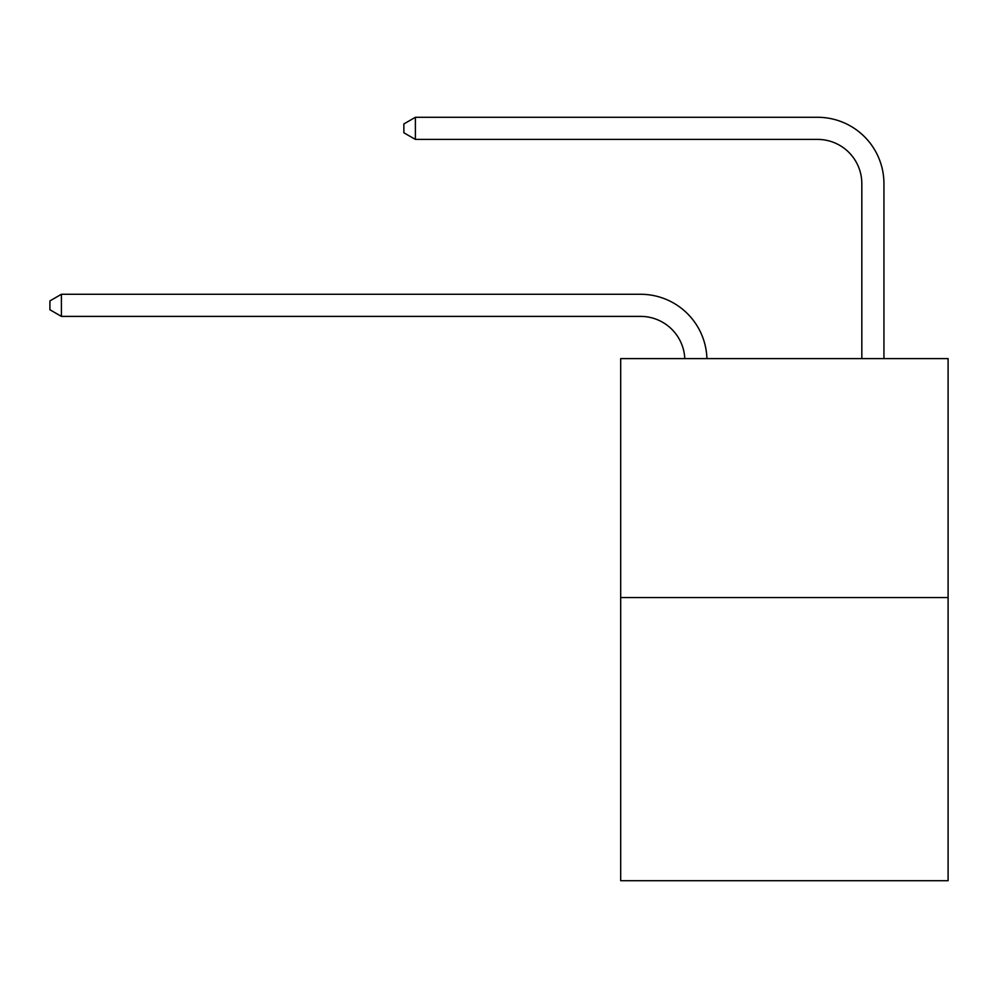<?xml version="1.0" encoding="UTF-8"?>
<svg xmlns="http://www.w3.org/2000/svg" width="998" height="998" viewBox="0 0 998 998"><rect width="100%" height="100%" fill="white"/><g stroke="black" fill="none" stroke-linecap="round" stroke-linejoin="round"><path stroke-width="1.5" d="M948.1 597.54L948.1 358.606L620.681 358.606L620.681 880.71L948.1 880.71L948.1 597.54L620.681 597.54M684.79 358.606A44.249 44.249 179.6 0 0 640.591 316.391A44.249 44.249 179.6 0 1 684.79 358.606A44.249 44.249 179.6 0 0 640.591 316.391A44.249 44.249 179.6 0 1 684.79 358.606A44.249 44.249 179.6 0 0 640.591 316.391A44.249 44.249 179.6 0 1 684.79 358.606A44.249 44.249 179.6 0 0 640.591 316.391A44.249 44.249 179.6 0 1 684.79 358.606A44.249 44.249 179.6 0 0 640.591 316.391A44.249 44.249 179.6 0 1 684.79 358.606A44.249 44.249 179.6 0 0 640.591 316.391A44.249 44.249 179.6 0 1 684.79 358.606A44.249 44.249 179.6 0 0 640.591 316.391A44.249 44.249 179.6 0 1 684.79 358.606A44.249 44.249 179.6 0 0 640.591 316.391A44.249 44.249 179.6 0 1 684.79 358.606A44.249 44.249 179.6 0 0 640.591 316.391A44.249 44.249 179.6 0 1 684.79 358.606A44.249 44.249 179.6 0 0 640.591 316.391A44.249 44.249 179.6 0 1 684.79 358.606A44.249 44.249 179.6 0 0 640.591 316.391A44.249 44.249 179.6 0 1 684.79 358.606A44.249 44.249 179.6 0 0 640.591 316.391A44.249 44.249 179.6 0 1 684.79 358.606A44.249 44.249 179.6 0 0 640.591 316.391A44.249 44.249 179.6 0 1 684.79 358.606A44.249 44.249 179.6 0 0 640.591 316.391A44.249 44.249 179.6 0 1 684.79 358.606A44.249 44.249 179.6 0 0 640.591 316.391A44.249 44.249 179.6 0 1 684.79 358.606A44.249 44.249 179.6 0 0 640.591 316.391A44.249 44.249 179.6 0 1 684.79 358.606A44.249 44.249 179.6 0 0 640.591 316.391A44.249 44.249 179.6 0 1 684.79 358.606A44.249 44.249 179.6 0 0 640.591 316.391A44.249 44.249 179.6 0 1 684.79 358.606A44.249 44.249 0 0 0 640.591 316.391L61.402 316.391L49.9 309.754L49.9 300.909L61.402 294.273L640.591 294.273A66.367 66.367 -0.4 0 1 706.921 358.606M861.823 358.606L861.823 183.657A44.249 44.249 0 0 0 817.574 139.408L415.38 139.408L403.866 132.771L403.866 123.927L415.38 117.29L817.574 117.29A66.367 66.367 0 0 1 883.941 183.657L883.941 358.606M61.402 316.391L61.402 294.273L640.591 294.273M861.823 183.657A44.249 44.249 0 0 0 817.574 139.408A44.249 44.249 0 0 1 861.823 183.657A44.249 44.249 0 0 0 817.574 139.408A44.249 44.249 0 0 1 861.823 183.657A44.249 44.249 0 0 0 817.574 139.408A44.249 44.249 0 0 1 861.823 183.657A44.249 44.249 0 0 0 817.574 139.408A44.249 44.249 0 0 1 861.823 183.657A44.249 44.249 0 0 0 817.574 139.408A44.249 44.249 0 0 1 861.823 183.657A44.249 44.249 0 0 0 817.574 139.408A44.249 44.249 0 0 1 861.823 183.657A44.249 44.249 0 0 0 817.574 139.408A44.249 44.249 0 0 1 861.823 183.657A44.249 44.249 0 0 0 817.574 139.408A44.249 44.249 0 0 1 861.823 183.657A44.249 44.249 0 0 0 817.574 139.408A44.249 44.249 0 0 1 861.823 183.657A44.249 44.249 0 0 0 817.574 139.408A44.249 44.249 0 0 1 861.823 183.657A44.249 44.249 0 0 0 817.574 139.408A44.249 44.249 0 0 1 861.823 183.657A44.249 44.249 0 0 0 817.574 139.408A44.249 44.249 0 0 1 861.823 183.657A44.249 44.249 0 0 0 817.574 139.408A44.249 44.249 0 0 1 861.823 183.657A44.249 44.249 0 0 0 817.574 139.408A44.249 44.249 0 0 1 861.823 183.657A44.249 44.249 0 0 0 817.574 139.408A44.249 44.249 0 0 1 861.823 183.657A44.249 44.249 0 0 0 817.574 139.408A44.249 44.249 0 0 1 861.823 183.657A44.249 44.249 0 0 0 817.574 139.408A44.249 44.249 0 0 1 861.823 183.657A44.249 44.249 0 0 0 817.574 139.408A44.249 44.249 0 0 1 861.823 183.657M415.38 117.29L817.574 117.29L415.38 117.29L817.574 117.29L415.38 117.29L817.574 117.29L415.38 117.29L817.574 117.29L415.38 117.29L817.574 117.29L415.38 117.29L817.574 117.29L415.38 117.29L817.574 117.29L415.38 117.29L817.574 117.29L415.38 117.29L817.574 117.29L415.38 117.29L817.574 117.29L415.38 117.29L817.574 117.29L415.38 117.29L817.574 117.29L415.38 117.29L817.574 117.29L415.38 117.29L817.574 117.29L415.38 117.29L817.574 117.29L415.38 117.29L817.574 117.29L415.38 117.29L817.574 117.29L415.38 117.29L817.574 117.29L415.38 117.29L415.38 139.408"/></g></svg>

